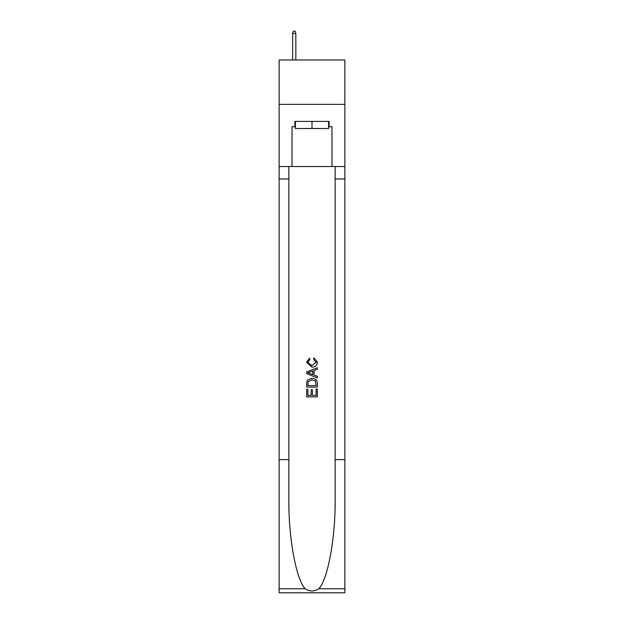 <?xml version="1.0" encoding="UTF-8"?>
<svg xmlns="http://www.w3.org/2000/svg" width="624" height="624" viewBox="0 0 624 624"><rect width="100%" height="100%" fill="white"/><g stroke="black" fill="none" stroke-linecap="round" stroke-linejoin="round"><path stroke-width="0.94" d="M344.861 104.372L344.861 59.974L279.139 59.974L279.139 104.372L344.861 104.372L344.861 166.538L331.984 166.538L331.984 126.75L329.137 126.75L329.137 121.423L294.863 121.423L294.863 126.75L295.394 126.75M328.606 121.423L328.606 128.528L295.394 128.528L295.394 121.423M312 121.423L312 128.528M316.095 389.119L316.095 395.405L312.406 395.405L316.095 395.405L316.095 389.119L317.327 389.119L317.327 396.903L306.665 396.903L306.665 389.392L306.665 396.903M311.173 389.805L311.173 395.405L307.897 395.405L311.173 395.405L311.173 389.805L312.406 389.805L312.406 395.405M307.585 379.993L306.821 381.545L307.585 379.993L311.938 378.323C315.346 378.308 317.14 379.954 317.327 383.253L317.327 387.067L306.665 387.067L306.665 383.425L306.665 387.067M313.911 357.833L313.56 359.338L313.911 357.833L317.46 362.185C317.171 365.453 315.323 367.099 311.914 367.123L306.532 362.216L309.629 358.106L309.949 359.611L307.757 362.287L311.906 365.617L316.228 362.326L313.56 359.338M318.872 588.744L344.861 588.744L344.861 592.8L279.139 592.8L279.139 459.592L288.865 459.592L288.865 499.192C288.397 537.046 296.072 579.337 305.128 588.744C309.707 591.669 314.285 591.669 318.872 588.744C327.928 579.337 335.603 537.046 335.135 499.192L335.135 166.538M306.665 371.943L306.665 373.643L317.327 377.871L306.665 373.643L306.665 371.943L317.327 367.715L306.665 371.943M335.135 459.592L344.861 459.592L344.861 166.538M279.139 459.592L279.139 104.372M288.865 166.538L288.865 459.592M344.861 588.744L344.861 459.592M279.139 166.538L292.016 166.538L292.016 126.75L294.863 126.75M292.016 166.538L331.984 166.538M328.606 126.75L329.137 126.75M317.327 367.715L317.327 369.307L314.044 370.523L314.044 375.063L317.327 376.28L317.327 377.871M309.863 373.519L312.811 374.611L312.811 370.976L307.897 372.793L309.863 373.519M312.811 370.976L312.811 374.611M306.665 383.425L306.821 381.545M315.338 380.851L316.095 385.57L315.338 380.851L311.914 379.829L308.116 381.646L307.897 385.57L316.095 385.57L307.897 385.57M306.665 389.392L307.897 389.392L307.897 395.405M295.838 59.974L295.838 33.509L292.64 33.509L292.64 59.974M292.64 33.509L293.35 31.2L295.129 31.2L295.838 33.509M335.135 178.971L344.861 178.971M288.865 178.971L279.139 178.971M279.139 588.744L305.128 588.744"/></g></svg>
